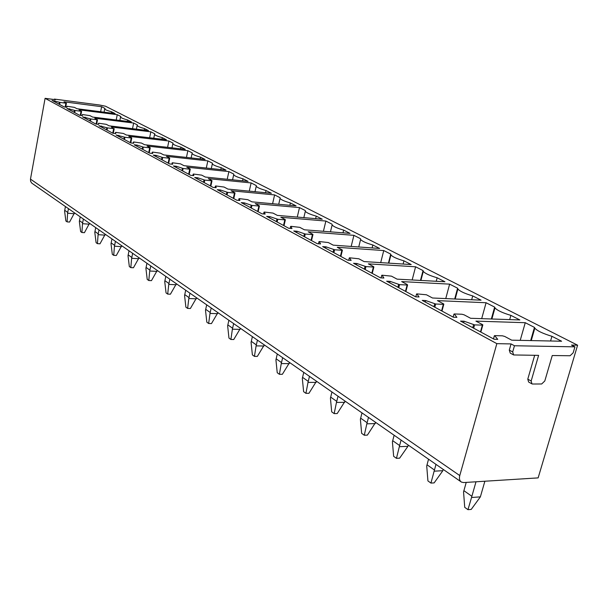 <?xml version="1.0" encoding="UTF-8"?>
<svg xmlns="http://www.w3.org/2000/svg" width="608" height="608" viewBox="0 0 608 608"><rect width="100%" height="100%" fill="white"/><g stroke="black" fill="none" stroke-linecap="round" stroke-linejoin="round"><path stroke-width="0.91" d="M574.94 346.841L571.474 345.078L577.6 345.192L105.526 106.233L99.659 105.017L54.401 99.089L55.541 99.697L45.091 98.329L496.842 343.649L511.047 343.923L514.459 345.754L574.94 346.841L573.177 352.807L570.091 355.748L552.254 355.528L544.798 380.98L541.675 383.975L532.585 384.02L531.992 383.906L531.164 381.026L538.612 355.361L513.616 354.95L512.696 351.941L514.459 345.754M577.6 345.192L538.141 477.888L463.668 482.562L461.487 482.114C459.58 480.89 459.01 478.709 459.77 475.57L496.842 343.649M74.427 107.373L67.283 106.301L66.827 107.274L64.152 106.932L52.037 100.388L60.017 102.418L65.877 103.178L63.962 101.802L101.612 106.704L105.062 108.467L104.69 108.992C105.245 109.759 107.532 110.686 111.56 111.781L115.117 113.597L76.95 108.718L74.427 107.373M54.5 101.718L54.674 100.73M100.639 111.743L101.612 106.704M111.302 113.103L111.56 111.781M89.984 115.657L82.703 114.57L82.323 115.619L79.602 115.284L66.895 108.414L75.088 110.504L81.039 111.256L79.01 109.812L117.253 114.684L120.87 116.523L120.528 117.078C121.121 117.891 123.508 118.864 127.68 119.996L131.404 121.896L92.629 117.063L89.984 115.657M106.301 124.344L98.891 123.257L98.587 124.382L95.821 124.047L82.475 116.835L90.888 118.986L96.946 119.73L94.78 118.21L133.646 123.036L137.438 124.974L137.127 125.544C137.765 126.403 140.25 127.429 144.575 128.615L148.489 130.606L109.075 125.818L106.301 124.344M123.447 133.471L115.892 132.384L115.687 133.593L112.868 133.258L98.846 125.681L107.487 127.893L113.643 128.63L111.34 127.026L150.837 131.807L154.812 133.836L154.546 134.429C155.222 135.341 157.814 136.42 162.306 137.651L166.417 139.749L126.365 135.022L123.447 133.471M141.482 143.07L133.79 141.983L133.676 143.283L130.811 142.956L116.052 134.976L124.944 137.256L131.199 137.986L131.662 137.841L128.744 136.291L168.887 141.01L173.067 143.138L172.832 143.754C173.569 144.734 176.274 145.867 180.948 147.159L185.265 149.355L144.56 144.712L141.482 143.07M160.482 153.186L152.638 152.099L152.638 153.49L149.728 153.17L134.163 144.765L137.043 145.092L143.313 147.113L149.682 147.835L150.138 147.676L147.06 146.042L187.864 150.685L192.257 152.927L192.067 153.566C192.858 154.607 195.685 155.8 200.556 157.153L205.101 159.471L163.719 154.911L160.482 153.186M180.523 163.856L172.52 162.769L172.649 164.266L169.685 163.955L153.262 155.078L156.188 155.397L162.686 157.51L169.161 158.217L169.602 158.042L166.364 156.317L207.837 160.869L212.473 163.225L212.321 163.894C213.172 165.004 216.136 166.273 221.213 167.686L226.009 170.134L183.943 165.672L180.523 163.856M201.689 175.127L193.526 174.048L193.8 175.659L190.783 175.355L173.417 165.969L176.396 166.288L183.137 168.484L189.726 169.176L190.152 168.986L186.732 167.162L228.889 171.6L233.784 174.093L233.677 174.777C234.597 175.978 237.705 177.316 243.002 178.798L248.072 181.382L205.306 177.05L201.689 175.127M224.086 187.044L215.756 185.972L216.19 187.712L213.119 187.416L194.735 177.49L197.76 177.794L204.759 180.09L211.462 180.758L211.873 180.546L208.255 178.623L251.119 182.932L256.28 185.569L256.226 186.276C257.222 187.553 260.49 188.974 266.03 190.54L271.388 193.268L227.916 189.088L224.086 187.044M247.821 199.682L239.324 198.618L239.924 200.496L236.801 200.214L217.299 189.681L220.385 189.977L227.658 192.379L234.483 193.025L234.878 192.789L231.04 190.752L274.611 194.91L280.075 197.699L280.075 198.428C281.154 199.804 284.597 201.316 290.404 202.966L296.073 205.854L251.879 201.841L247.821 199.682M273.007 213.089L264.336 212.04L265.134 214.077L261.957 213.803L241.239 202.616L244.378 202.897L251.955 205.42L258.894 206.036L259.266 205.778L255.193 203.612L299.493 207.594L305.284 210.55L305.33 211.295C306.508 212.785 310.148 214.396 316.228 216.129L322.255 219.199L277.324 215.392L273.007 213.089M299.805 227.354L290.951 226.32L291.969 228.524L288.732 228.274L266.684 216.357L269.868 216.63L277.772 219.275L284.825 219.86L285.182 219.572L280.85 217.269L325.873 221.046L332.029 224.185L332.12 224.952C333.42 226.556 337.265 228.281 343.657 230.113L350.056 233.381L304.395 229.801L299.805 227.354M328.35 242.554L319.314 241.543L320.576 243.937L317.285 243.702L293.763 230.994L297.016 231.245L305.262 234.027L312.444 234.574L312.763 234.255L308.157 231.8L353.909 235.342L360.453 238.678L360.605 239.461C362.018 241.201 366.1 243.048 372.833 244.994L379.65 248.467L333.252 245.161L328.35 242.554M358.842 258.78L349.6 257.8L351.15 260.399L347.799 260.186L322.658 246.605L325.964 246.833L334.59 249.766L341.894 250.268L342.182 249.918L337.265 247.296L383.754 250.557L390.731 254.114L390.929 254.904C392.487 256.796 396.826 258.78 403.94 260.847L411.213 264.556L364.078 261.577L358.842 258.78M391.461 276.154L382.029 275.196L383.899 278.038L380.486 277.848L353.552 263.294L356.911 263.507L365.955 266.593L373.38 267.049L373.631 266.661L368.364 263.857L415.591 266.79L423.046 270.59L423.29 271.381C425.015 273.448 429.636 275.584 437.16 277.788L444.934 281.755L397.077 279.14L391.461 276.154M426.459 294.781L416.822 293.869L419.049 296.97L415.591 296.81L386.658 281.185L390.078 281.36L399.562 284.635L407.109 285.023L407.322 284.59L401.675 281.588L449.624 284.141L457.604 288.207L457.892 288.998C459.8 291.255 464.748 293.558 472.72 295.914L481.057 300.17L432.493 297.996L426.459 294.781M464.102 314.822L461.928 314.237L454.252 313.956L456.897 317.346L453.378 317.232L422.226 300.398L425.699 300.55L435.678 304.015L443.346 304.334L443.84 304.106L443.498 303.856L437.433 300.626L486.088 302.738L494.646 307.101L494.98 307.876C497.101 310.346 502.406 312.846 510.887 315.377L519.848 319.945L470.6 318.28L464.102 314.822M561.61 341.232L511.708 340.168L504.693 336.429L502.421 335.814L494.631 335.624L497.747 339.348L494.175 339.272L460.53 321.092L464.056 321.206L474.582 324.892L482.364 325.128L482.843 324.877L482.463 324.596L475.92 321.115L525.259 322.704L534.462 327.4L534.827 328.145C537.198 330.874 542.906 333.594 551.942 336.308L561.61 341.232M85.014 118.21L85.211 117.177M132.529 128.668L133.646 123.036M144.278 130.097L144.575 128.615M118.666 136.39L118.879 135.31M167.58 147.341L168.887 141.01M180.599 148.823L180.948 147.159M155.952 156.537L156.188 155.397M206.294 168.044L207.837 160.869M220.795 169.579L221.213 167.686M197.501 178.988L197.76 177.794M249.272 191.14L251.119 182.932M265.536 192.706L266.03 190.54M244.097 204.159L244.378 202.897M297.266 217.079L299.493 207.594M315.636 218.637L316.228 216.129M296.696 232.575L297.016 231.245M351.173 246.438L353.909 235.342M372.096 247.927L372.833 244.994M356.562 264.921L356.911 263.507M412.163 279.961L415.591 266.79M420.47 280.417L423.046 270.59M436.232 281.276L437.16 277.788M425.296 302.054L425.699 300.55M481.688 318.653L486.088 302.738M491.34 318.98L494.646 307.101M509.694 319.603L510.887 315.377M54.317 99.537L54.401 99.089M45.091 98.329L30.476 179.117L30.613 181.351L31.783 183.137L460.879 481.696M534.675 355.308L527.782 379.134L528.61 382.006L531.704 383.747M511.047 343.923L509.291 350.094L510.218 353.096L513.281 354.768M463.63 322.772L464.056 321.206M520.22 340.351L525.259 322.704M530.678 340.571L534.462 327.4M550.574 340.997L551.942 336.308M471.671 299.752L472.72 295.914M454.693 298.992L457.604 288.207M445.755 298.589L449.624 284.141M389.698 282.826L390.078 281.36M403.112 264.047L403.94 260.847M388.436 263.112L390.731 254.114M380.699 262.626L383.754 250.557M325.63 248.208L325.964 246.833M342.996 232.826L343.657 230.113M323.41 231.291L325.873 221.046M269.572 217.922L269.868 216.63M289.856 205.291L290.404 202.966M272.589 203.726L274.611 194.91M220.111 191.201L220.385 189.977M242.554 180.819L243.002 178.798M227.21 179.269L228.889 171.6M176.153 167.451L176.396 166.288M200.176 158.931L200.556 157.153M186.443 157.419L187.864 150.685M136.815 146.194L137.043 145.092M161.986 139.224L162.306 137.651M149.629 137.765L150.837 131.807M101.422 127.072L101.62 126.016M127.399 121.402L127.68 119.996M116.212 120.004L117.253 114.684M69.396 109.767L69.578 108.756M466.222 482.402L463.554 491.887L464.725 507.346L467.962 509.671L471.215 509.413L480.373 496.865L484.872 481.232M467.962 509.671L471.534 497.504L480.373 496.865M475.996 481.787L471.534 497.504M428.549 459.2L426.717 465.956L427.926 480.92L430.935 483.086L434.142 482.889L442.844 470.698L443.224 469.406M430.935 483.086L434.135 471.177L442.844 470.698M435.989 464.375L434.135 471.177M394.128 435.252L392.411 441.811L393.65 456.319L396.462 458.333L399.616 458.181L407.907 446.333L408.257 445.086M396.462 458.333L399.327 446.682L407.907 446.333M401.067 440.086L399.327 446.682M362.003 412.9L360.384 419.269L361.646 433.344L364.276 435.229L367.384 435.123L375.63 422.378M364.276 435.229L366.844 423.822L375.296 423.594M368.486 417.415L366.844 423.822M331.953 391.993L330.418 398.187L331.702 411.844L334.164 413.607L337.22 413.546L345.101 401.143M334.164 413.607L336.467 402.443L344.782 402.321M338.025 396.218L336.467 402.443M303.772 372.385L302.32 378.412L303.62 391.681L305.93 393.338L308.94 393.308L316.479 381.224M305.93 393.338L307.998 382.409L316.183 382.379M309.472 376.352L307.998 382.409M277.294 353.97L275.926 359.83L277.233 372.734L279.406 374.292L282.363 374.3L289.59 362.52M279.406 374.292L281.261 363.592L289.309 363.637M282.652 357.694L281.261 363.592M252.381 336.627L251.074 342.342L252.388 354.905L254.433 356.372L257.344 356.402L264.29 344.918M254.433 356.372L256.105 345.884L264.016 346.005M257.427 340.138L256.105 345.884M228.882 320.279L227.643 325.85L228.965 338.078L230.896 339.469L233.753 339.522L240.426 328.312M230.896 339.469L232.393 329.194L240.168 329.376M233.647 323.593L232.393 329.194M206.69 304.844L205.504 310.27L206.834 322.194L208.658 323.502L211.47 323.578L217.892 312.641M208.658 323.502L209.996 313.432L217.649 313.675M211.189 307.975L209.996 313.432M185.698 290.236L184.566 295.534L185.888 307.162L187.621 308.4L190.388 308.492L196.582 297.806M187.621 308.4L188.814 298.528L196.346 298.817M189.954 293.2L188.814 298.528M165.809 276.397L164.73 281.572L166.052 292.912L167.686 294.09L170.407 294.204L176.388 283.754M167.686 294.09L168.758 284.407L176.16 284.742M169.845 279.209L168.758 284.407M146.938 263.272L145.905 268.326L147.22 279.399L148.778 280.516L151.453 280.638L157.229 270.431M148.778 280.516L149.728 271.016L157.008 271.388M150.769 265.932L149.728 271.016M129.01 250.792L128.022 255.732L129.329 266.555L130.811 267.611L133.441 267.756L139.027 257.762M130.811 267.611L131.655 258.294L138.814 258.704M132.65 253.331L131.655 258.294M111.956 238.929L111.006 243.762L112.313 254.334L113.719 255.345L116.31 255.497L121.714 245.716M113.719 255.345L114.464 246.194L121.509 246.643M115.421 241.338L114.464 246.194M95.707 227.628L94.795 232.355L96.094 242.691L97.44 243.656L99.986 243.816L105.222 234.247M97.44 243.656L98.093 234.673L105.032 235.144M99.013 229.923L98.093 234.673M80.218 216.851L79.344 221.479L80.636 231.595L81.913 232.514L84.428 232.682L89.498 223.311M81.913 232.514L82.49 223.691L89.315 224.192M83.372 219.047L82.49 223.691M65.436 206.56L64.592 211.098L65.877 220.993L67.1 221.874L69.57 222.057L74.495 212.868M67.1 221.874L67.594 213.21L74.313 213.727M68.446 208.658L67.594 213.21M66.766 107.266L66.941 106.309M59.052 104.181L59.402 102.281M59.637 104.492L60.017 102.418M65.155 107.061L65.877 103.178M98.336 124.351L98.542 123.28M89.87 120.832L90.25 118.841M90.478 121.159L90.888 118.986M96.11 124.085L96.946 119.73M133.198 143.222L133.441 142.014M123.857 139.194L124.268 137.112M124.488 139.536L124.944 137.256M130.272 142.66L131.199 137.986M171.889 164.19L172.17 162.815M161.523 159.547L161.979 157.358M162.192 159.904L162.686 157.51M168.15 163.126L169.161 158.217M215.072 187.606L215.414 186.033M203.513 182.233L204.007 179.93M204.22 182.613L204.759 180.09M210.345 185.919L211.462 180.758M263.583 213.948L264.001 212.116M250.61 207.678L251.157 205.246M251.355 208.08L251.955 205.42M257.655 211.485L258.894 206.036M318.47 243.785L318.987 241.642L318.47 243.785M303.802 236.413L304.418 233.844M304.593 236.839L305.262 234.027M311.068 240.342L312.444 234.574M381.072 277.879L381.725 275.325L381.064 277.879M364.367 269.139L365.051 266.403M365.203 269.587L365.955 266.593M371.83 273.174L373.38 267.049M453.956 314.1L453.142 317.102L453.978 314.123M433.937 306.721L434.712 303.81M434.826 307.207L435.678 304.015M441.598 310.863L443.346 304.334M30.476 179.117L459.77 475.57M493.506 338.907L494.372 335.814M472.75 327.697L473.579 324.68M473.678 328.191L474.582 324.892M480.495 331.877L482.364 325.128M527.782 379.134L531.164 381.026M509.291 350.094L512.696 351.941M405.468 291.346L407.109 285.023M398.764 287.721L399.562 284.635M397.906 287.257L398.628 284.43M415.796 296.818L416.533 294.021L415.773 296.818M340.434 256.211L341.894 250.268M333.883 252.67L334.59 249.766M333.07 252.229L333.716 249.576M348.711 260.247L349.288 257.914L348.703 260.247M283.526 225.462L284.825 219.86M277.134 222.011L277.772 219.275M276.374 221.593L276.952 219.093M290.153 228.388L290.616 226.412L290.153 228.388M233.305 198.33L234.483 193.025M227.088 194.97L227.658 192.379M226.366 194.575L226.89 192.212M238.602 200.382L238.982 198.687M188.662 174.207L189.726 169.176M182.62 170.939L183.137 168.484M181.936 170.574L182.408 168.325M192.873 175.568L193.184 174.093M148.709 152.623L149.682 147.835M142.842 149.454L143.313 147.113M142.196 149.104L142.622 146.969M152.023 153.421L152.289 152.137M112.754 133.198L113.643 128.63M107.054 130.12L107.487 127.893M106.438 129.785L106.833 127.748M115.322 133.547L115.55 132.407M80.264 115.368L81.039 111.256M74.685 112.632L75.088 110.504M74.092 112.305L74.457 110.367M82.171 115.604L82.361 114.585M463.881 490.679L471.869 496.288M427.021 464.786L434.446 470.007M392.692 440.678L399.616 445.542M360.65 418.167L367.118 422.712M330.668 397.108L336.726 401.364M302.556 377.363L308.241 381.36M276.146 358.811L281.489 362.566M251.286 341.354L256.318 344.888M227.84 324.885L232.598 328.221M205.702 309.328L210.193 312.482M184.748 294.614L189.004 297.601M164.905 280.676L168.933 283.503M146.072 267.444L149.895 270.134M128.182 254.881L131.814 257.435M111.158 242.919L114.616 245.351M94.947 231.534L98.245 233.852M79.488 220.674L82.635 222.885M64.729 210.307L67.731 212.42M65.702 107.137L66.432 103.17M104.074 112.184L104.69 108.992M96.657 124.146L97.508 119.723M136.412 129.139L137.127 125.544M130.773 142.933L131.761 137.97M171.988 147.843L172.832 143.754M168.644 163.392L169.716 158.194M211.31 168.576L212.321 163.894M210.832 186.185L212.01 180.728M255.003 191.695L256.226 186.276M258.126 211.736L259.426 205.998M303.833 217.641L305.33 211.295M311.516 240.578L312.96 234.528M358.735 246.977L360.605 239.461M372.256 273.395L373.867 266.996M420.911 280.44L423.29 271.381M441.97 311.068L443.794 304.281M491.88 319.002L494.98 307.876M493.476 338.892L494.35 335.783M480.852 332.074L482.79 325.075M531.248 340.586L534.827 328.145M455.187 299.014L457.892 288.998M405.87 291.559L407.58 284.97M388.831 263.142L390.929 254.904M340.875 256.447L342.395 250.222M330.456 231.846L332.12 224.952M283.989 225.712L285.357 219.815M278.722 204.28L280.075 198.428M233.784 198.588L235.022 192.994M232.568 179.808L233.677 174.777M189.149 174.473L190.281 169.146M191.148 157.936L192.067 153.566M149.211 152.889L150.244 147.82M153.763 138.259L154.546 134.429M113.293 133.304L114.205 128.622M119.867 120.46L120.528 117.078M80.811 115.436L81.601 111.249"/></g></svg>
